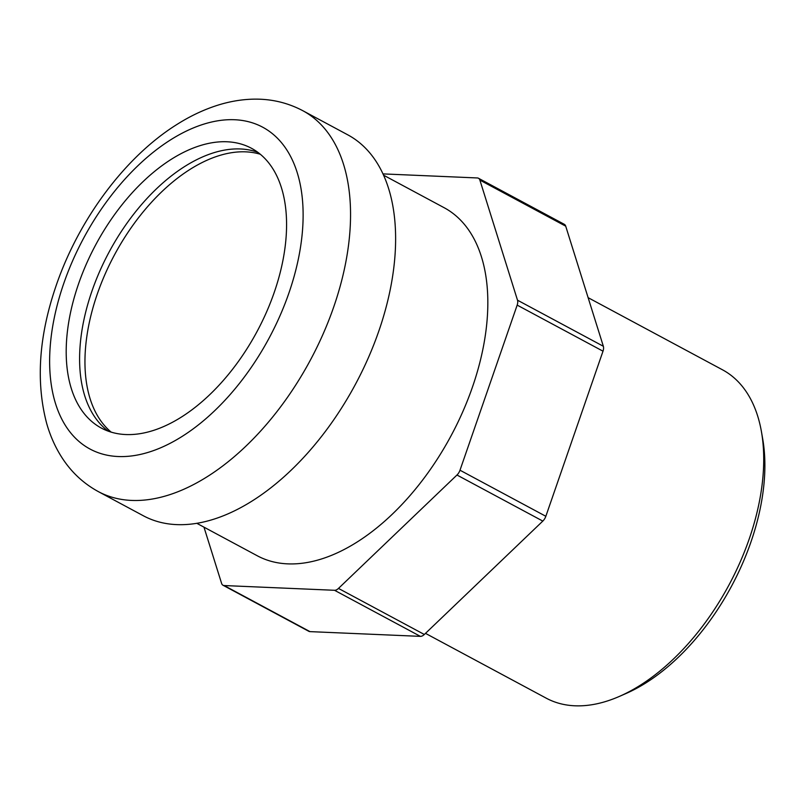 <?xml version="1.0" encoding="UTF-8"?>
<svg xmlns="http://www.w3.org/2000/svg" width="805" height="805" viewBox="0 0 805 805"><rect width="100%" height="100%" fill="white"/><g stroke="black" fill="none" stroke-linecap="round" stroke-linejoin="round"><path stroke-width="1.21" d="M98.291 491.583L143.36 515.774A216.163 124.684 -61.8 0 0 176.577 524.608A216.163 124.684 -61.8 0 0 368.277 357.953A216.163 124.684 -61.8 0 0 347.81 134.858L302.75 110.667C286.972 102.356 269.937 98.532 251.653 99.206C240.111 99.649 228.56 101.732 216.998 105.445C203.363 109.842 189.98 116.192 176.838 124.523C125.087 156.874 78.86 219.352 56.249 285.312C38.861 335.735 35.682 381.791 46.69 423.47C50.021 435.173 54.73 445.95 60.798 455.791C70.307 471.187 82.804 483.111 98.291 491.583A216.163 124.684 -61.8 0 0 131.507 500.418A216.163 124.684 -61.8 0 0 323.208 333.763A216.163 124.684 -61.8 0 0 302.75 110.667M125.691 434.539A158.766 91.579 -61.8 0 0 266.495 312.139A158.766 91.579 -61.8 0 0 251.462 148.281A158.766 91.579 -61.8 0 0 95.694 244.851A158.766 91.579 -61.8 0 0 101.299 428.049A158.766 91.579 -61.8 0 0 125.691 434.539M257.912 152.356A158.766 91.579 -61.8 0 0 109.098 252.056A158.766 91.579 -61.8 0 0 108.262 431.168M588.123 297.669L722.488 369.797A186.347 107.488 118.2 0 1 761.47 431.842A186.347 107.488 118.2 0 1 619.488 696.365A186.347 107.488 118.2 0 1 574.871 705.794A186.347 107.488 118.2 0 1 546.233 698.177L425.493 633.364M619.488 696.365L626.129 693.457A179.263 103.402 -61.8 0 0 762.717 438.987L761.47 431.842M424.326 634.481L338.482 588.415A7.456 4.297 118.2 0 1 334.538 590.286L420.381 636.363A7.456 4.297 -61.8 0 0 424.326 634.481L542.812 521.087A7.456 4.297 -61.8 0 0 545.84 516.287L603.005 351.181A7.456 4.297 -61.8 0 0 603.348 346.271L565.714 226.175A7.456 4.297 -61.8 0 0 564.305 224.323L478.472 178.257A7.456 4.297 118.2 0 1 479.881 180.099L565.714 226.175M338.482 588.415L456.968 475.02L542.812 521.087M309.985 631.623L224.152 585.547A7.456 4.297 118.2 0 1 223.005 585.245L308.838 631.321A7.456 4.297 -61.8 0 0 309.985 631.623L420.381 636.363M223.005 585.245A7.456 4.297 118.2 0 1 221.596 583.394L203.977 527.154M545.84 516.287L459.997 470.211A7.456 4.297 118.2 0 1 456.968 475.02M459.997 470.211L517.172 305.115L603.005 351.181M603.348 346.271L517.504 300.195A7.456 4.297 118.2 0 1 517.172 305.115M517.504 300.195L479.881 180.099M383.019 173.9L477.325 177.955A7.456 4.297 118.2 0 1 478.472 178.257M224.152 585.547L334.538 590.286M196.792 523.3L257.318 555.792A197.527 113.938 -61.8 0 0 287.677 563.862A197.527 113.938 -61.8 0 0 462.845 411.576A197.527 113.938 -61.8 0 0 444.149 207.71L383.623 175.218M63.806 283.33A182.614 105.334 -61.8 0 0 182.182 436.391A182.614 105.334 -61.8 0 0 283.159 144.769A182.614 105.334 -61.8 0 0 63.806 283.33M111.191 432.144A158.766 91.579 118.2 0 1 97.284 294.046A158.766 91.579 118.2 0 1 260.347 154.268"/></g></svg>

